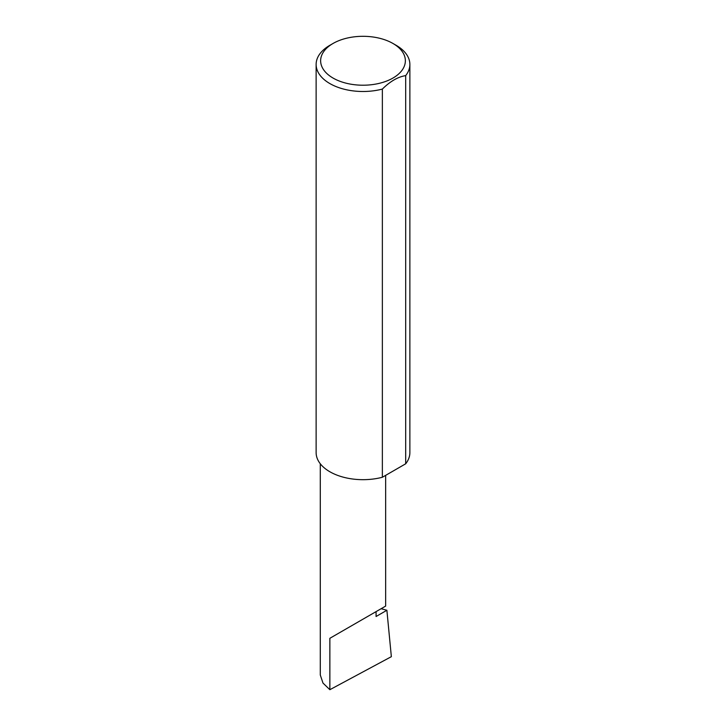 <?xml version="1.0" encoding="UTF-8"?>
<svg xmlns="http://www.w3.org/2000/svg" width="726" height="726" viewBox="0 0 726 726"><rect width="100%" height="100%" fill="white"/><g stroke="black" fill="none" stroke-linecap="round" stroke-linejoin="round"><path stroke-width="1.09" d="M381.123 608.706L386.885 610.267L376.077 616.51L376.077 611.619L385.651 606.092L385.651 475.367M376.077 611.619C383.764 607.181 392.866 601.927 376.077 611.619L329.858 638.299L376.077 611.619M333.043 78.054A42.371 24.457 0 0 0 392.957 78.054A42.371 24.457 0 0 0 392.957 43.469A42.371 24.457 0 0 0 392.957 43.46L396.142 45.302A46.872 27.062 180 0 1 409.872 64.433A46.872 27.062 180 0 1 405.689 75.613C397.912 76.865 390.143 81.357 382.357 89.08A46.872 27.062 180 0 1 329.858 83.572A46.872 27.062 180 0 1 316.128 64.433A46.872 27.062 180 0 1 329.858 45.302L333.043 43.469A42.371 24.457 0 0 0 333.043 78.054M382.357 89.08L382.357 477.263A46.872 27.062 180 0 1 329.858 471.755A46.872 27.062 180 0 1 316.128 452.625L316.128 64.433M386.885 610.267L391.35 656.676L329.858 689.7L322.979 683.057L320.284 674.98L320.284 463.76M329.858 689.7L329.858 638.299M405.689 75.613L405.689 463.796A46.872 27.062 180 0 0 409.872 452.625L409.872 64.433M382.357 477.263L405.689 463.796M396.142 45.302L392.957 43.469A42.371 24.457 0 0 0 333.043 43.469"/></g></svg>
